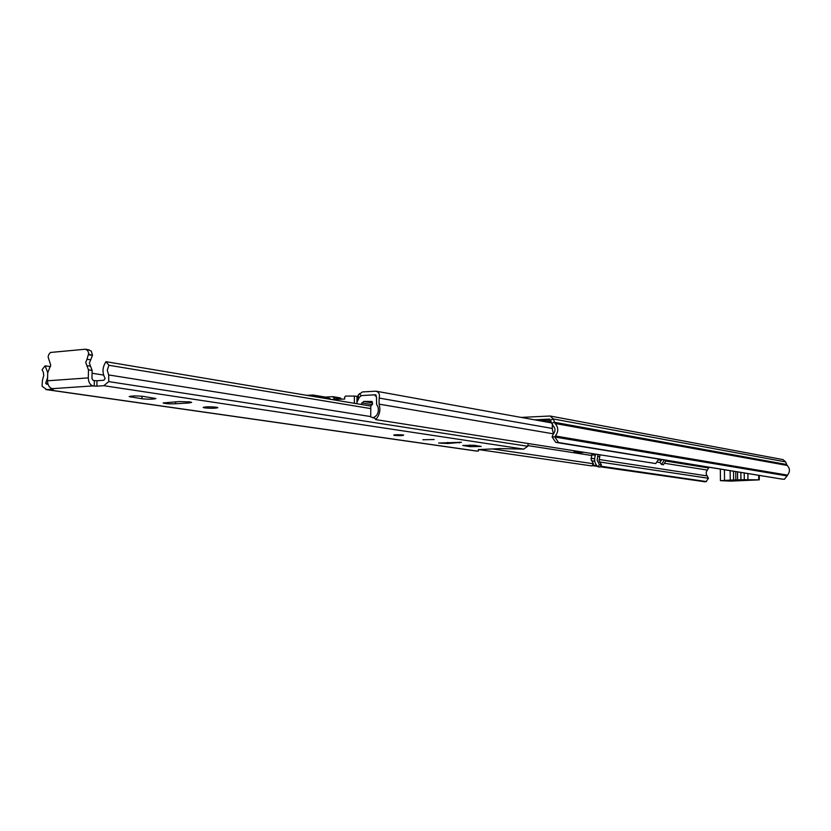 <?xml version="1.0" encoding="UTF-8"?>
<svg xmlns="http://www.w3.org/2000/svg" width="831" height="831" viewBox="0 0 831 831"><rect width="100%" height="100%" fill="white"/><g stroke="black" fill="none" stroke-linecap="round" stroke-linejoin="round"><path stroke-width="1.25" d="M550.61 420.019L539.319 420.579L545.448 421.691L551.026 421.41M534.52 419.832L549.571 419.094L553.321 426.002C555.482 428.422 555.544 430.998 553.477 433.72L552.075 436.877L554.859 437.033L558.515 442.518L555.742 442.362L552.075 436.877M521.141 417.411L550.101 416.009L553.269 418.959L555.056 423.478C558.577 427.394 558.661 431.569 555.316 435.984L554.859 437.033L787.092 475.924L787.466 475.124L555.316 435.984M704.615 481.731L600.127 466.773M597.468 466.388L592.139 465.609M703.971 481.814L706.163 481.523L600.564 466.16M596.762 465.609L592.576 464.996M706.163 481.523L708.448 478.272L706.319 474.428L706.215 472.091L708.947 467.24M550.247 416.04L782.999 459.605L785.638 461.911L787.144 465.433C790.073 468.497 790.177 471.728 787.466 475.124M782.293 479.134L555.742 442.362M782.085 479.123L558.515 442.518M784.381 479.269L787.092 475.924M545.448 420.278L545.448 421.691M552.314 424.859L552.314 429.305L553.415 433.792M744.223 472.974L744.285 479.695L759.305 479.851L730.719 481.107L720.435 480.661L720.342 469.1M744.285 479.695L730.241 480.121L730.158 470.689M740.92 479.736L740.847 472.424M726.45 480.796L754.496 479.913L726.45 480.567M730.241 480.121L720.435 480.661M724.518 480.183L724.435 469.754M735.819 479.819L735.747 471.593M733.513 471.229L733.586 480.006M747.952 479.435L747.89 473.566M758.734 479.664L758.693 475.322M737.616 479.757L737.544 471.894M461.496 442.3L438.623 443.027L447.816 443.505L461.496 442.3M422.823 439.744L434.125 439.526L422.823 439.744M190.029 401.913L179.184 401.581L163.125 402.942C164.818 403.689 168.963 403.97 175.58 403.783L188.699 402.983L191.649 402.422L190.029 401.913M204.686 407.896C211.136 408.468 215.509 408.385 217.815 407.668L216.32 407.211C209.869 406.629 205.486 406.702 203.169 407.429L204.686 407.896M88.782 354.785L92.438 355.408L90.672 359.865L87.006 359.252L88.73 353.217L87.598 350.505L85.416 349.217L50.504 352.458L48.749 354.577L48.094 356.883L50.712 365.183L47.71 372.828L47.523 380.785C47.731 385.179 49.33 387.807 52.311 388.669L53.413 388.835M94.36 380.64L96.978 380.733L96.874 386.155L94.246 386.072L94.36 380.64L93.145 380.453L91.961 378.458L92.127 370.418L88.47 369.826L86.881 365.619L90.537 366.211L92.127 370.418M94.246 386.072L93.03 385.896C90.08 385.013 88.512 382.343 88.304 377.887L88.47 369.826M470.066 446.663L481.222 446.455L473.982 445.25L462.763 445.458L470.066 446.663L470.066 445M143.275 396.387C136.274 395.743 131.578 395.816 129.179 396.605L141.945 398.766C148.884 399.399 153.538 399.316 155.906 398.537L143.275 396.387M528.204 443.536L527.737 446.268L523.769 449.124L500.532 448.584L478.303 449.581L478.521 450.921L477.233 451.098L46.681 389.583L53.402 389.126M96.874 386.155L103.802 385.688L108.768 381.606L108.664 374.947L107.251 370.211L108.913 365.276L105.963 361.682L370.823 406.068M47.596 377.638L45.663 383.247L46.619 384.234L48.001 384.151M96.978 380.733L103.917 380.245L105.122 378.396C102.057 372.901 102.338 367.323 105.963 361.682M476.464 451.056L477.233 451.098M370.782 408.613L108.913 365.276M50.462 366.658L45.123 365.817L42.08 369.722L43.378 372.402L43.731 375.612L42.433 380.338L42.069 386.228L46.681 389.583M103.574 375.061L92.064 373.244M370.719 416.58L108.664 374.947M45.123 365.817L47.72 372.6M47.834 383.569L45.663 383.247M92.438 355.408L88.792 354.286M87.006 359.252L85.718 362.524L86.881 365.619M88.325 349.82L91.254 351.129L92.449 354.91M90.672 359.865L89.374 363.126L90.537 366.211M396.294 434.758L401.165 434.79M358.317 399.431L358.348 394.891L356.987 397.436M492.949 449L593.448 463.76L591.911 465.942L478.521 449.561M595.505 454.786L595.297 455.44C593.895 459.948 594.767 463.74 597.915 466.804L599.452 464.643L601.436 464.934L599.909 467.095L597.915 466.804M593.448 463.76L591.111 459.377L592.025 453.56M661.819 459.595L659.928 462.389L661.528 464.477L664.364 460M666.244 460.312L663.418 464.768L661.528 464.477M658.661 459.076L655.815 463.573L375.695 419.593C379.674 415.126 380.795 409.974 379.071 404.136L379.154 398.07C380.037 394.476 378.998 392.18 376.038 391.193L362.441 391.931L358.348 394.891M373.929 394.829L362.285 395.535M315.801 396.844L313.09 395.026L306.795 395.338M376.412 396.657L375.446 394.756L374.189 394.808M374.116 417.349L375.695 419.593M600.024 454.817L599.12 460.582L601.436 464.934M313.225 395.047L328.037 397.55L330.728 399.347M598.029 454.505L597.125 460.281L599.452 464.643M596.326 454.235L591.63 455.211M574.003 450.734L574.086 451.846L580.62 452.864L583.123 452.157M576.6 451.14L574.086 451.846M576.631 451.493L583.144 452.511M374.625 418.066L370.719 416.944L370.803 406.089L372.631 403.544L372.028 401.456L363.729 401.425L372.496 402.921M372.932 417.796C377.378 415.905 379.081 412.321 378.053 407.045L376.62 404.437L376.485 396.958L374.511 394.839L361.578 395.577L359.376 397.208L356.946 402.277M333.221 396.74L340.253 397.904L341.437 399.119M334.82 399.327L332.93 396.657L325.326 397.093M354.349 403.305L354.411 396.075L345.665 396.065L344.699 396.969L344.678 399.057L331.527 399.482M354.411 396.075L356.998 396.387L356.935 403.741M361.007 404.427L363.729 401.425M549.862 419.188L549.312 419.084M786.479 464.477L554.267 422.252L551.628 423.374M785.638 461.911L553.269 418.959L550.631 420.081M708.448 478.272L599.442 461.953M594.799 461.257L591.443 460.758M707.326 475.955L599.037 459.491M594.622 458.816L591.038 458.265M707.41 470.097L664.717 463.314M660.063 462.576L657.124 462.109M708.729 467.978L665.963 461.08M661.476 460.353L658.381 459.844M787.144 465.433L555.056 423.478M394.143 435.413C393.52 434.727 396.574 434.582 403.315 434.977C403.908 435.662 400.854 435.808 394.143 435.413M523.769 449.124L103.802 385.688M93.03 385.896L52.311 388.669M393.78 434.966L403.669 435.039M527.737 446.268L108.768 381.606M88.304 377.887L47.523 380.785M478.521 449.478L478.521 450.921L478.521 449.478M131.028 396.117L131.007 397.166M141.997 396.231L141.945 398.766M175.611 401.799L175.58 403.783M188.72 401.757L188.699 402.983M447.826 442.321L447.816 443.505M459.273 442.102L459.273 442.985M394.611 434.873L395.234 435.08L394.621 434.862M591.537 455.471L527.986 445.624M553.373 433.834L379.071 404.136M314.991 396.709L330.26 398.807M361.173 395.639L359.376 393.624M552.314 428.453L379.154 398.07M599.535 456.718L597.551 456.406M591.776 454.734L594.227 455.108M372.444 404.707L361.745 402.9M341.323 398.818L334 397.582M334.737 399.181L335.454 399.296M704.273 481.814L706.475 481.533M784.464 479.279L782.168 479.134M759.305 479.851L759.264 475.415M476.61 451.077L45.923 389.562M85.551 349.238L89.073 349.851M394.413 434.893L403.035 434.945M551.483 422.896L376.194 391.214M374.625 418.076L372.735 417.775M376.1 395.12L374.594 394.85M340.253 397.904L332.93 396.657"/></g></svg>
